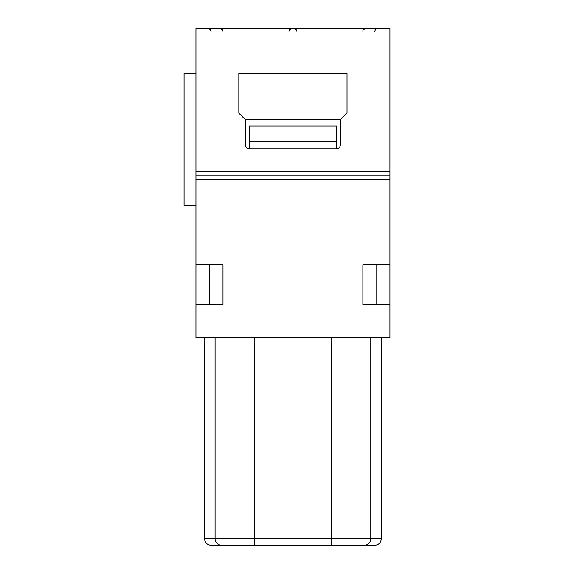 <?xml version="1.0" encoding="UTF-8"?>
<svg xmlns="http://www.w3.org/2000/svg" width="574" height="574" viewBox="0 0 574 574"><rect width="100%" height="100%" fill="white"/><g stroke="black" fill="none" stroke-linecap="round" stroke-linejoin="round"><path stroke-width="0.86" d="M340.439 119.751L347.04 113.15L347.04 73.565L238.834 73.565L238.834 113.15L245.435 119.751L340.439 119.751L340.439 144.82A3.961 3.961 0 0 1 336.486 148.781L249.396 148.781A3.961 3.961 0 0 1 245.435 144.82L245.435 119.751M195.949 264.901L195.949 304.485L222.999 304.485L222.999 264.901L195.949 264.901L195.949 28.7L389.925 28.7L389.925 171.21L195.949 171.21M195.949 304.485L195.949 337.469L389.925 337.469L389.925 264.901L362.876 264.901L362.876 304.485L389.925 304.485M389.925 171.21L389.925 175.17L195.949 175.17M336.486 141.52L249.396 141.52L249.396 125.957L336.486 125.957L336.486 148.781M209.804 264.901L209.804 304.485M249.396 141.52L249.396 148.781M389.925 175.17L389.925 179.131L195.949 179.131M195.949 73.565L184.075 73.565L184.075 205.521L195.949 205.521M389.925 179.131L389.925 264.901M376.07 304.485L376.07 264.901M381.344 337.469L381.344 538.699C380.957 542.71 378.754 544.905 374.75 545.3L364.196 545.3A6.601 6.601 0 0 0 370.79 538.699L370.79 337.469M364.196 545.3L221.686 545.3A6.601 6.601 0 0 1 215.085 538.699L215.085 337.469M217.123 543.47L219.246 544.834L221.686 545.3L211.124 545.3C207.121 544.905 204.918 542.71 204.531 538.699L331.205 538.699L331.205 337.469M226.96 545.3L215.085 545.3L226.96 545.3M370.79 545.3L358.915 545.3M254.669 545.3L254.669 337.469M381.344 538.699L331.205 538.699L331.205 545.3M296.894 31.34L296.141 29.489L294.254 28.7M362.876 31.34C362.653 30.178 363.536 29.296 365.516 28.7M211.124 31.34L210.371 29.489L208.484 28.7M222.999 31.34L222.246 29.489L220.366 28.7M288.98 31.34L289.741 29.489L291.621 28.7M374.75 31.34L375.41 29.597M204.531 337.469L204.531 538.699"/></g></svg>
